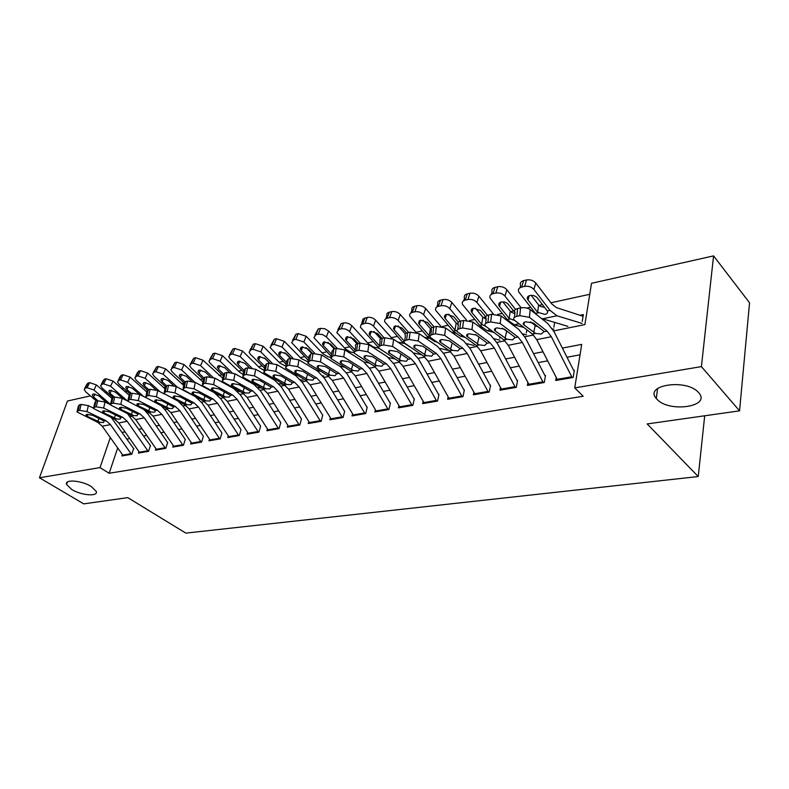 <?xml version="1.0" encoding="UTF-8"?>
<svg xmlns="http://www.w3.org/2000/svg" width="789" height="789" viewBox="0 0 789 789"><rect width="100%" height="100%" fill="white"/><g stroke="black" fill="none" stroke-linecap="round" stroke-linejoin="round"><path stroke-width="1.18" d="M656.862 399.106L656.31 398.484C643.646 384.825 687.012 378.424 698.63 392.656L698.768 392.823C711.599 406.907 668.461 412.923 656.862 399.106M71.74 489.496L66.532 484.426C64.353 479.022 81.691 480.422 91.228 486.488L96.248 491.399C98.447 496.863 81.326 495.482 71.74 489.496M553.651 330.926L584.886 324.604L591.513 283.3L713.572 255.883L749.55 302.789L739.559 410.842L647.187 423.94L698.235 476.556L185.819 533.117L127.759 497.632L83.752 503.875L39.45 477.769L67.44 401.029L90.41 395.871M105.213 392.547L106.85 392.182M121.851 388.809L123.705 388.395M589.748 294.297L550.909 302.789M542.526 304.623L539.035 305.392M530.612 307.227L526.776 308.065M513.747 310.925L510.661 311.596M502.218 313.44L497.642 314.446M485.699 317.05L483.193 317.602M474.741 319.456L469.465 320.61M457.916 323.135L456.584 323.421M448.132 325.275L442.205 326.567M422.352 330.907L415.951 332.317M397.37 336.38L391.413 337.682M373.148 341.676L367.605 342.89M349.635 346.815L344.507 347.939M326.824 351.805L322.07 352.851M304.672 356.648L300.274 357.614M283.152 361.362L279.099 362.25M262.234 365.938L258.506 366.747M241.898 370.386L238.485 371.126M222.123 374.706L218.997 375.396M202.881 378.917L200.031 379.539M184.074 383.03L181.569 383.582M165.276 387.143L163.579 387.517M146.981 391.147L146.054 391.344M556.225 377.497L555.722 380.495L573.169 377.467L574.333 370.317M527.9 382.576L527.387 385.426L544.282 382.487L545.505 375.446M500.473 387.488L499.96 390.2L516.312 387.36L517.594 380.406M473.903 392.232L473.38 394.825L489.229 392.064L490.561 385.21M448.142 396.828L447.619 399.303L462.975 396.63L464.366 389.874M423.16 401.285L422.638 403.652L437.54 401.059L438.97 394.392M398.928 405.595L398.406 407.864L412.854 405.349L414.333 398.77M375.396 409.777L374.883 411.957L388.908 409.521L390.427 403.021M352.555 413.831L352.032 415.931L365.662 413.564L367.22 407.154M330.364 417.776L329.841 419.787L343.087 417.489L344.675 411.158M308.795 421.592L308.282 423.545L321.143 421.306L322.77 415.053M287.827 425.31L287.314 427.184L299.82 425.015L301.477 418.841M267.432 428.92L266.919 430.735L279.089 428.624L280.766 422.529M247.578 432.431L247.075 434.187L258.92 432.125L260.626 426.109M228.268 435.844L227.765 437.55L239.284 435.538L241.02 429.601M209.45 439.167L208.957 440.814L220.18 438.871L221.936 432.993M191.135 442.402L190.632 444.01L201.57 442.106L203.345 436.297M173.274 445.558L172.791 447.107L183.442 445.252L185.228 439.522M155.877 448.625L155.394 450.134L165.779 448.33L167.584 442.659M138.913 451.614L138.43 453.083L148.549 451.328L150.374 445.716M129.011 414.491L128.844 414.994M499.703 338.284L499.96 336.952M526.352 332.84L526.904 329.841M553.848 327.218L554.677 322.454M582.233 321.409L583.337 314.584L580.536 315.166M117.699 447.974L109.148 473.262L583.189 396.256L574.737 387.882L581.71 344.379L562.37 348.087M580.043 354.823L567.005 357.249M547.655 360.839L538.197 362.605M519.231 366.126L510.315 367.792M491.715 371.244L483.312 372.812M465.066 376.205L457.147 377.675M439.236 381.008L431.78 382.399M414.205 385.663L407.173 386.965M389.914 390.18L383.296 391.413M366.343 394.559L360.119 395.723M343.471 398.82L337.613 399.905M321.241 402.952L315.748 403.968M299.652 406.966L294.494 407.923M278.665 410.872L273.822 411.769M258.25 414.669L253.713 415.507M238.396 418.357L234.146 419.146M219.076 421.947L215.101 422.687M200.258 425.449L196.55 426.139M181.943 428.861L178.482 429.502M164.092 432.175L160.867 432.776M146.695 435.41L143.706 435.972M129.741 438.566L126.96 439.078M122.364 454.533L121.881 455.963L131.763 454.247L133.597 448.704M698.235 476.556L704.695 415.783M739.559 410.842L701.411 366.609L574.737 387.882M713.572 255.883L701.411 366.609M109.148 473.262L100.016 467.601L39.45 477.769M110.302 437.56L100.016 467.601M543 351.805L533.532 353.62M514.556 357.249L505.621 358.965M487.01 362.536L478.598 364.143M460.342 367.644L452.422 369.163M434.502 372.595L427.036 374.025M409.461 377.398L402.429 378.74M385.16 382.054L378.552 383.316M361.589 386.571L355.366 387.764M338.708 390.959L332.859 392.074M316.488 395.21L310.984 396.265M294.899 399.352L289.731 400.339M273.911 403.376L269.069 404.303M253.506 407.282L248.959 408.15M233.652 411.089L229.402 411.907M214.332 414.787L210.367 415.556M195.534 418.397L191.826 419.107M177.219 421.908L173.758 422.569M159.378 425.32L156.163 425.942M142 428.654L139.012 429.226M125.056 431.899L122.285 432.431M130.215 416.622L132.296 416.197M147.346 413.15L149.663 412.686M164.921 409.599L167.475 409.077M182.959 405.95L185.77 405.378M201.481 402.193L204.558 401.571M220.506 398.346L223.869 397.666M240.053 394.392L243.702 393.652M260.143 390.328L264.108 389.519M280.805 386.146L285.095 385.279M302.059 381.846L306.684 380.909M323.924 377.418L328.914 376.412M346.44 372.862L351.805 371.777M369.627 368.167L375.396 367.003M393.524 363.334L399.717 362.082M418.15 358.354L424.788 357.003M443.556 353.206L450.667 351.766M469.761 347.9L477.375 346.361M496.823 342.426L504.96 340.779M524.774 336.775L533.472 335.009M126.339 390.703L125.796 392.281M123.242 455.726L102.254 426.238L97.747 422.332L76.977 411.947L78.062 410.744L79.689 410.388L81.089 404.441L79.452 404.806L78.062 410.744M133.844 448.862L111.298 417.559M93.398 408.081L88.348 405.645L86.977 411.592L79.689 410.388M131.477 454.296L110.46 424.6L105.943 420.665L86.977 411.592M81.089 404.441L88.348 405.645M77.184 411.099L78.367 406.019L79.452 404.806M99.503 421.977L87.382 416.414L85.971 415.32L86.839 414.363L92.629 415.32L104.168 421.03L103.477 422.48L97.747 422.332M111.722 398.208L96.445 384.933L93.911 390.003L87.096 387.705L89.64 382.645L96.445 384.933M110.381 404.224L93.911 390.003M146.951 411.976L146.32 411.888M96.475 401.068L85.754 391.867L84.196 389.48L85.459 388.08L87.096 387.705M95.035 394.007L93.556 396.985L97.944 400.753M93.556 396.985L92.333 395.102L93.349 393.977L98.783 395.812L107.235 403.11M84.758 388.366L86.741 384.44L88.013 383.02L89.64 382.645M139.811 452.847L118.764 422.943L114.247 418.979L93.487 408.455L94.611 407.183L96.288 406.818L97.668 400.802L95.992 401.167L94.611 407.183M150.581 445.854L127.64 413.821M110.342 404.629L105.026 402.025L103.655 408.041L96.288 406.818M148.253 451.377L127.167 421.267L122.65 417.273L103.655 408.041M97.668 400.802L105.026 402.025M93.694 407.558L94.867 402.459L95.992 401.167M116.042 418.614L103.901 412.953L102.521 411.878L103.428 410.862L109.286 411.828L120.835 417.647L120.076 419.127L114.247 418.979M156.794 449.888L135.688 419.57L131.161 415.547L110.43 404.865L111.594 403.524L113.32 403.159L114.681 397.064L112.965 397.449L111.594 403.524M167.741 442.767L147.849 413.86L144.328 409.925M127.788 401.128L122.137 398.297L120.786 404.392L113.32 403.159M165.443 448.389L144.318 417.854L139.791 413.791L120.786 404.392M114.681 397.064L122.137 398.297M110.647 403.909L111.791 398.8L112.965 397.449M133.016 415.172L120.855 409.412L119.494 408.347L120.441 407.272L126.368 408.258L137.917 414.176L137.108 415.685L131.161 415.547M174.211 446.86L153.056 416.109L148.519 412.026L127.818 401.187L129.031 399.776L130.796 399.392L132.148 393.228L130.382 393.622L129.031 399.776M185.346 439.591L165.424 410.31L161.35 405.871M145.778 397.577L139.692 394.48L138.361 400.644L130.796 399.392M183.087 445.321L161.903 414.343L157.376 410.221L138.361 400.644M132.148 393.228L139.692 394.48M128.035 400.181L129.169 395.052L130.382 393.622M150.423 411.641L138.253 405.773L136.921 404.718L137.907 403.593L143.914 404.589L155.463 410.615L154.585 412.154L148.519 412.026M192.082 443.753L170.878 412.558L166.341 408.406L145.669 397.409L146.941 395.92L148.756 395.536L150.088 389.293L148.273 389.687L146.941 395.92M203.394 436.337L183.472 406.67L178.62 401.581M164.408 394.027L157.731 390.565L156.409 396.798L148.756 395.536M201.195 442.165L179.961 410.744L175.424 406.562L156.409 396.798M150.088 389.293L157.731 390.565M145.906 396.344L147.001 391.196L148.273 389.687M168.294 408.012L156.104 402.035L154.812 400.999L155.837 399.806L161.923 400.822L173.462 406.956L172.515 408.534L166.341 408.406M129.13 395.22L113.074 381.077L110.549 386.206L103.635 383.868L106.17 378.759L113.074 381.077M127.345 400.901L110.549 386.206M112.916 397.459L102.175 388.119L100.647 385.742L101.959 384.263L103.635 383.868M111.515 390.259L110.026 393.307L114.425 397.123M110.026 393.307L108.823 391.443L109.888 390.249L115.391 392.103L122.936 398.701M101.239 384.549L103.181 380.643L104.503 379.144L106.17 378.759M146.823 392.034L130.126 377.122L127.621 382.3L120.609 379.943L123.133 374.765L130.126 377.122M143.549 396.443L127.621 382.3M129.83 393.79L119.031 384.263L117.522 381.915L118.892 380.337L120.609 379.943M128.429 386.413L126.93 389.529L131.329 393.415M126.93 389.529L125.747 387.685L126.851 386.423L132.434 388.296L139.081 394.194M118.153 380.633L120.046 376.757L121.417 375.169L123.133 374.765M165.009 388.78L147.632 373.059L145.137 378.296L138.036 375.909L140.541 370.672L147.632 373.059M160.137 391.808L145.137 378.296M147.257 390.101L136.319 380.318L134.84 377.99L136.27 376.314L138.036 375.909M145.787 382.468L144.269 385.653L148.677 389.598M144.269 385.653L143.105 383.839L144.259 382.487L149.92 384.401L155.975 389.845M135.501 376.619L137.355 372.773L138.785 371.086L140.541 370.672M183.699 385.407L165.601 368.887L163.126 374.183L155.926 371.767L158.411 366.481L165.601 368.887M177.13 386.995L163.126 374.183M198.966 398.524L197.921 398.366M165.276 386.423L154.072 376.254L152.622 373.956L154.111 372.181L155.926 371.767M163.589 378.424L162.07 381.679L166.489 385.693M162.07 381.679L160.926 379.884L162.139 378.464L167.87 380.387L173.481 385.525M153.313 372.507L156.607 366.905L158.411 366.481M210.426 440.568L189.173 408.909L184.636 404.688L164.013 393.543L165.325 391.965L167.199 391.561L168.511 385.249L166.647 385.653L165.325 391.965M221.926 432.993L201.994 402.932L195.208 396.551L176.253 386.531L174.951 392.853L167.199 391.561M219.776 438.94L198.503 407.045L193.966 402.794L174.951 392.853M168.511 385.249L176.253 386.531M164.25 392.399L165.325 387.251L166.647 385.653M186.638 404.284L174.448 398.198L173.185 397.183L174.251 395.92L180.415 396.946L191.944 403.209L190.928 404.816L184.636 404.688M202.931 381.906L184.054 364.607L181.598 369.962L174.29 367.506L176.766 362.161L184.054 364.607M194.636 382.073L181.598 369.962M210.476 390.348L209.884 390.259M219.312 395.111L217.369 394.816M184.024 382.902L172.298 372.092L170.878 369.834L172.436 367.94L174.29 367.506M181.874 374.262L180.346 377.606L184.823 381.728M180.346 377.606L179.231 375.83L180.484 374.321L186.303 376.274L191.569 381.166M171.598 368.266L174.911 362.605L176.766 362.161M229.254 437.284L207.971 405.161L203.424 400.871L182.861 389.559L184.232 387.892L186.155 387.488L187.447 381.087L185.533 381.511L184.232 387.892M240.99 429.601L221.019 399.096L214.233 392.606L195.287 382.399L194.005 388.79L186.155 387.488M238.86 435.617L217.557 403.248L213.01 398.928L194.005 388.79M187.447 381.087L195.287 382.399M183.107 388.346L184.153 383.198L185.533 381.511M205.475 400.457L193.285 394.253L192.062 393.257L193.177 391.936L199.43 392.971L210.939 399.352L209.844 400.99L203.424 400.871M222.735 378.247L203.01 360.208L200.574 365.623L193.167 363.137L195.623 357.733L203.01 360.208M213 377.359L200.574 365.623M231.197 386.659L230.003 386.472M240.26 391.65L237.321 391.186M203.424 379.43L191.027 367.812L189.636 365.593L191.254 363.581L193.167 363.137M200.653 370.002L199.124 373.414L203.74 377.744M199.124 373.414L198.029 371.678L199.341 370.071L205.239 372.043L210.219 376.748M190.396 363.926L193.719 358.176L195.623 357.733M248.594 433.92L227.271 401.315L222.725 396.956L202.231 385.476L203.661 383.71L205.633 383.286L206.905 376.817L204.943 377.25L203.661 383.71M260.567 426.119L240.566 395.151L233.781 388.553L214.855 378.138L213.602 384.618L205.633 383.286M258.457 432.204L237.124 399.352L232.577 394.954L213.602 384.618M206.905 376.817L214.855 378.138M202.487 384.184L203.503 379.026L204.943 377.25M224.845 396.532L212.645 390.2L211.472 389.233L212.635 387.833L218.957 388.878L230.447 395.388L229.283 397.064L222.725 396.956M243.111 374.42L239.422 372.043L222.498 355.691L220.082 361.165L212.566 358.65L215.002 353.176L222.498 355.691M232.055 372.664L220.082 361.165M252.529 382.912L250.705 382.596M261.83 388.139L257.816 387.468M223.208 375.742L210.268 363.413L208.907 361.244L210.604 359.103L212.566 358.65M219.944 365.613L218.415 369.104L223.307 373.769M218.415 369.104L217.35 367.408L218.711 365.692L224.697 367.704L229.461 372.27M209.706 359.459L213.04 353.64L215.002 353.176M268.457 430.469L247.115 397.36L242.568 392.932L222.153 381.274L223.642 379.41L225.674 378.976L226.926 372.418L224.895 372.862L223.642 379.41M280.677 422.539L260.656 391.097L253.88 384.381L234.984 373.769L233.751 380.328L225.674 378.976M278.596 428.703L257.244 395.338L252.707 390.871L233.751 380.328M226.926 372.418L234.984 373.769M222.409 379.913L223.405 374.745L224.895 372.862M244.738 392.488L232.558 386.038L231.424 385.091L232.637 383.612L239.047 384.677L250.507 391.314L249.265 393.03L242.568 392.932M264.118 370.396L259.453 367.674L242.529 351.046L240.142 356.579L232.508 354.024L234.925 348.491L242.529 351.046M251.75 367.93L240.142 356.579M274.503 379.085L272.008 378.641M282.797 384.361L278.882 383.681M243.564 371.994L230.043 358.896L228.731 356.766L230.487 354.498L232.508 354.024M239.777 361.115L238.239 364.676L243.702 369.982M238.239 364.676L237.213 363.019L238.633 361.204L244.698 363.236L249.294 367.723M229.56 354.863L232.903 348.975L234.925 348.491M288.882 426.918L267.51 393.297L262.974 388.78L242.637 376.955L244.205 374.992L246.296 374.538L247.519 367.901L245.438 368.355L244.205 374.992M301.349 418.86L281.318 386.926L274.542 380.101L255.685 369.262L254.482 375.909L246.296 374.538M299.307 425.103L277.925 391.216L273.398 386.669L254.482 375.909M247.519 367.901L255.685 369.262M242.913 375.505L243.87 370.347L245.438 368.355M265.203 388.336L253.032 381.748L251.947 380.84L253.21 379.272L259.709 380.357L271.14 387.123L269.808 388.878L262.974 388.78M285.756 366.165L280.036 363.187L263.132 346.263L260.774 351.864L253.022 349.28L255.409 343.679L263.132 346.263M272.097 363.137L260.774 351.864M297.157 375.189L293.952 374.597M303.006 380.249L300.54 379.805M264.512 368.177L250.379 354.241L249.107 352.18L250.951 349.764L253.022 349.28M260.163 356.48L258.624 360.129L264.848 366.274M258.624 360.129L257.628 358.522L259.117 356.579L265.272 358.64L269.749 363.088M249.985 350.138L253.338 344.172L255.409 343.679M269.582 363.108L264.276 357.831M309.87 423.269L288.498 389.115L283.961 384.519L263.733 372.516L265.36 370.435L267.51 369.972L268.714 363.246L266.564 363.709L265.36 370.435M322.612 415.083L302.572 382.635L295.806 375.692L276.998 364.626L275.815 371.363L267.51 369.972M320.59 421.395L299.209 386.975L294.682 382.349L275.815 371.363M268.714 363.246L276.998 364.626M264.009 370.978L264.936 365.82L266.564 363.709M286.259 384.056L274.108 377.339L273.063 376.461L274.385 374.805L280.973 375.909L292.364 382.823L290.944 384.608L283.961 384.519M307.799 361.786L301.22 358.571L284.336 341.341L281.998 347.012L274.138 344.389L276.495 338.728L284.336 341.341M293.094 358.275L281.998 347.012M320.512 371.234L316.567 370.475M323.766 376.028L322.809 375.85M286.082 364.301L270.075 347.466L271.998 344.882L274.138 344.389M281.131 351.726L279.602 355.444L286.417 362.309M279.602 355.444L278.635 353.886L280.184 351.825L286.446 353.916L290.855 358.384M270.992 345.276L274.355 339.231L276.495 338.728M290.47 358.462L284.77 352.693M331.469 419.511L310.087 384.805L305.56 380.14L285.45 367.95L287.157 365.751L289.366 365.268L290.539 358.453L288.33 358.936L287.157 365.751M344.477 411.197L324.437 378.227L317.691 371.155L298.942 359.863L297.788 366.678L289.366 365.268M342.495 417.588L321.113 382.606L316.596 377.901L297.788 366.678M290.539 358.453L298.942 359.863M285.726 366.313L286.614 361.165L288.33 358.936M307.927 379.657L295.796 372.803L294.8 371.954L296.181 370.209L302.868 371.323L314.18 378.345L312.691 380.209L307.927 379.657L305.56 380.14M330.581 357.318L327.938 356.776L323.007 353.827L306.162 336.282L303.854 342.022L295.865 339.359L298.193 333.629L306.162 336.282M314.772 353.314L303.854 342.022M344.606 367.21L339.862 366.264M308.292 360.366L291.664 342.613L293.666 339.872L295.865 339.359M302.71 346.835L301.191 350.622L308.637 358.275M301.191 350.622L300.264 349.132L301.881 346.933L308.233 349.054L312.631 353.6M292.62 340.276L295.993 334.142L298.193 333.629M312.01 353.738L306.014 347.545M353.689 415.645L332.307 380.377L327.79 375.623L307.809 363.246L309.594 360.918L311.882 360.425L313.016 353.511L310.738 354.014L309.594 360.918M366.984 407.193L346.953 373.68L340.217 366.481L321.537 354.942L320.423 361.855L311.882 360.425M365.041 413.673L343.669 378.109L339.152 373.315L320.423 361.855M313.016 353.511L321.537 354.942M308.104 361.52L308.953 356.372L310.738 354.014M330.226 375.13L318.125 368.128L317.188 367.329L318.628 365.465L325.413 366.609L336.637 373.72L335.078 375.692L330.226 375.13L327.79 375.623M354.31 352.801L350.346 351.953L345.434 348.935L328.628 331.064L326.36 336.873L322.514 334.526L318.253 334.171L320.541 328.372L324.792 328.717L328.628 331.064M337.15 348.274L326.36 336.873M369.469 363.127L363.867 361.964M331.183 356.362L313.894 337.633L315.985 334.704L318.253 334.171M324.92 341.795L323.411 345.661L331.538 354.172M323.411 345.661L322.523 344.231L324.21 341.893L330.66 344.043L335.049 348.679M314.88 335.128L318.273 328.905L320.541 328.372M334.181 348.866L327.968 342.318M379.105 348.255L373.424 346.982L368.542 343.896L351.776 325.689L349.557 331.577C347.121 329.319 344.369 328.411 341.312 328.835L343.56 322.967C346.618 322.533 349.359 323.441 351.776 325.689M360.257 343.136L349.557 331.577M395.151 358.985L388.504 357.545M354.448 351.953L336.795 332.504L338.974 329.378L341.312 328.835M347.791 336.617L346.302 340.552L355.139 350.01M346.302 340.552L345.464 339.201L347.219 336.706L353.768 338.885L358.147 343.6M337.82 329.822L341.233 323.51L343.56 322.967M357.032 343.876L350.612 336.972M403.771 343.402L397.646 341.972M392.163 338.52L375.643 320.156L373.453 326.113C371.017 323.815 368.226 322.888 365.08 323.332L367.289 317.385C370.435 316.941 373.217 317.859 375.643 320.156M384.125 337.899L373.453 326.113M421.671 354.794L413.821 353.018M382.28 350.563L380.969 349.705M378.907 347.939L360.395 327.218L361.037 324.664L365.08 323.332M371.363 331.281L369.883 335.286L379.489 345.789M369.883 335.286L369.094 334.013L370.929 331.36L377.586 333.569L381.955 338.382M361.461 324.358L363.029 318.953L367.289 317.385M380.692 338.875L373.996 331.498M376.56 411.661L355.198 375.811L350.691 370.978L330.857 358.413L332.731 355.938L335.078 355.435L336.183 348.422L333.836 348.935L332.731 355.938M390.151 403.071L370.14 369.005L363.423 361.668L344.832 349.882L343.748 356.894L335.078 355.435M388.247 409.629L366.895 373.483L362.398 368.601L343.748 356.894M336.183 348.422L344.832 349.882M331.153 356.569L331.972 351.44L333.836 348.935M353.196 370.465L341.134 363.315L340.256 362.555L341.765 360.593L348.649 361.747L359.764 368.946L358.147 371.027L353.196 370.465L350.691 370.978M400.112 407.568L378.769 371.116L374.282 366.185L354.626 353.423C353.847 352.21 354.498 351.332 356.579 350.809L359.005 350.286L360.07 343.176L357.654 343.708L356.579 350.809M414.008 398.83L394.036 364.183L387.34 356.717L368.848 344.655L367.802 351.766L359.005 350.286M412.154 405.477L390.831 368.71L386.354 363.739L367.802 351.766M360.07 343.176L368.848 344.655M354.912 351.47L355.691 346.351C354.922 345.128 355.573 344.251 357.654 343.708M376.866 365.662L364.035 357.634L365.613 355.563L372.595 356.736L383.602 364.035L381.906 366.234L376.866 365.662L374.282 366.185M424.383 403.347L403.08 366.274L398.603 361.244L379.124 348.274C378.296 347.002 378.976 346.075 381.186 345.513L383.681 344.971L384.716 337.771L382.211 338.313L381.186 345.513M438.595 394.451L418.663 359.212L412.006 351.598L393.622 339.27L392.616 346.479L383.681 344.971M436.79 401.187L415.507 363.788L411.049 358.719L392.616 346.479M384.716 337.771L393.622 339.27M379.43 346.213L380.16 341.114C379.331 339.822 380.012 338.885 382.211 338.313M401.276 360.701L388.553 352.565L390.21 350.375L397.301 351.569L408.179 358.956L406.404 361.283L401.276 360.701L398.603 361.244M429.068 338.382L424.255 337.219M416.01 332.386L400.25 314.446L398.11 320.482C395.674 318.135 392.833 317.198 389.598 317.651L391.758 311.635C394.993 311.172 397.824 312.109 400.25 314.446M408.732 332.494L398.11 320.482M449.049 350.553L439.877 348.383M409.816 346.805L402.429 342.031L384.736 321.784C384.223 319.999 385.012 318.815 387.103 318.233L389.598 317.651M395.654 325.788L394.204 329.861L404.126 340.976M394.204 329.861L393.464 328.668L395.378 325.837L402.143 328.086L406.542 333.057M385.841 318.726L386.906 315.787C386.403 314.002 387.192 312.819 389.283 312.217L391.758 311.635M405.27 333.934L398.12 325.887M449.395 398.997L428.141 361.273L423.693 356.155L404.422 342.978C403.514 341.627 404.234 340.651 406.572 340.049L409.156 339.497L410.142 332.179L407.568 332.751L406.572 340.049M463.952 389.944L444.059 354.093L437.441 346.332L419.186 333.708L418.219 341.026L409.156 339.497M462.186 396.768L440.962 358.719L436.524 353.551L418.219 341.026M410.142 332.179L419.186 333.708M404.718 340.799L405.408 335.71C404.51 334.349 405.23 333.362 407.568 332.751M426.435 355.592L413.85 347.338L415.596 345.02L422.786 346.233L433.526 353.719L431.682 356.174L426.435 355.592L423.693 356.155M455.194 333.254L451.762 332.376M440.854 326.321L425.636 308.558L423.545 314.663C421.109 312.276 418.219 311.32 414.886 311.803L417.006 305.708C420.33 305.215 423.21 306.171 425.636 308.558M434.108 326.922L423.545 314.663M474.071 345.474L466.713 343.649M436.889 342.081L434.611 341.538L427.391 336.676L409.846 316.172C409.264 314.288 410.093 313.026 412.322 312.395L414.886 311.803M427.391 336.676L429.749 336.173L429.157 335.591L430.449 328.678L423.032 320.117M420.705 320.127L419.284 324.259L429.157 335.591M419.284 324.259L418.594 323.165L420.596 320.156L427.48 322.435L431.997 327.662M410.98 312.917L411.966 310.107C411.394 308.213 412.213 306.951 414.442 306.31L417.006 305.708M430.449 328.678L431.05 329.269M475.185 394.51L454 356.115L449.572 350.898L430.528 337.505C429.551 336.084 430.311 335.049 432.796 334.408L435.459 333.836L436.406 326.419L433.743 327.001L432.796 334.408M490.087 385.298L470.274 348.797L463.685 340.887L445.588 327.968L444.661 335.384L435.459 333.836M488.391 392.212L467.236 353.482L462.827 348.205L444.661 335.384M436.406 326.419L445.588 327.968M430.824 335.197L431.475 330.137C430.508 328.707 431.258 327.662 433.743 327.001M452.413 350.326L439.966 341.953C439.187 340.818 439.798 340 441.791 339.487L449.099 340.73L459.681 348.314L459.948 348.787L457.748 350.908L452.413 350.326L449.572 350.898M482.217 328.007L480.215 327.474M466.654 320.226L451.841 302.483L449.799 308.667C447.363 306.231 444.434 305.254 440.992 305.757L443.063 299.583C446.485 299.08 449.414 300.047 451.841 302.483M460.312 321.182L449.799 308.667M499.861 340.227L494.378 338.797M464.879 337.288L460.303 336.124L453.142 331.153L435.755 310.393C435.104 308.4 435.962 307.049 438.349 306.369L440.992 305.757M457.512 331.725L454.987 330.049L456.22 323.036L448.754 314.19M446.544 314.298L445.164 318.48L454.987 330.049M445.164 318.48L444.414 316.004L446.623 314.278L453.616 316.596L458.36 322.218M436.928 306.921L437.826 304.248C437.175 302.246 438.043 300.895 440.42 300.205L443.063 299.583M456.22 323.036L457.936 324.417M501.794 389.884L480.688 350.799L476.29 345.474L457.492 331.853C456.446 330.364 457.235 329.269 459.879 328.579L462.64 327.987L463.528 320.462L460.776 321.064L459.879 328.579M517.061 380.495L497.326 343.343L490.788 335.266L472.858 322.04L471.99 329.565L462.64 327.987M515.424 387.507L494.358 348.077L489.979 342.692L471.99 329.565M463.528 320.462L472.858 322.04M475.284 334.477L479.653 337.574M457.788 329.427L458.389 324.378C457.344 322.869 458.143 321.764 460.776 321.064M479.219 344.882L466.93 336.38C466.092 335.197 466.743 334.329 468.863 333.786L476.28 335.039L486.695 342.722L487.01 343.294L484.673 345.464L479.219 344.882L476.29 345.474M510.217 322.652L509.674 322.504M493.411 314.061L478.893 296.2L476.911 302.463C474.485 299.978 471.497 298.992 467.956 299.504L469.968 293.252C473.499 292.729 476.477 293.715 478.893 296.2M487.434 315.324L476.911 302.463M526.46 334.822L522.929 333.855M493.855 332.416L486.813 330.542L479.712 325.453L462.522 304.436C461.782 302.315 462.679 300.885 465.224 300.145L467.956 299.504M485.797 326.429L481.635 324.318L482.819 317.208L475.333 308.095M473.222 308.292L471.881 312.523L481.635 324.318M471.881 312.523L471.319 311.625C470.727 309.939 471.447 308.805 473.499 308.213L480.619 310.57L485.748 316.833M463.715 300.727L464.534 298.212C463.804 296.082 464.701 294.652 467.236 293.902L469.968 293.252M482.819 317.208L486.123 319.249M529.271 385.101L508.254 345.306L503.885 339.872L485.363 326.025C484.239 324.447 485.077 323.293 487.878 322.553L490.728 321.942L491.567 314.298L488.726 314.929L487.878 322.553M544.913 375.544L525.277 337.702L518.787 329.467L501.045 315.916L500.226 323.549L490.728 321.942M543.335 382.655L522.377 342.485L518.028 337.002L500.226 323.549M502.307 328.185L508.836 332.524M491.567 314.298L501.045 315.916M485.649 323.46L486.211 318.44C485.087 316.853 485.925 315.679 488.726 314.929M506.913 339.26L494.802 330.63C493.904 329.378 494.575 328.471 496.833 327.879L504.368 329.161L514.606 336.952L514.961 337.623L512.485 339.852L506.913 339.26L503.885 339.872M521.154 307.828L506.854 289.711L504.94 296.062C502.514 293.528 499.476 292.522 495.817 293.054L497.77 286.723C501.409 286.18 504.437 287.176 506.854 289.711M515.523 309.387L504.94 296.062M553.898 329.24L552.399 328.806M533.916 323.47L531.796 322.869M523.847 327.494L514.181 324.782L507.149 319.565L490.176 298.281C489.338 296.033 490.275 294.514 492.997 293.715L495.817 293.054M514.951 320.65L509.161 318.401L510.296 311.191L502.79 301.802M500.778 302.088L499.486 306.359L509.161 318.401M499.486 306.359L498.993 305.58C498.323 303.795 499.082 302.582 501.262 301.95L504.674 302.059L507.357 303.272L514.961 312.444M491.389 294.336L492.129 291.979C491.3 289.731 492.237 288.192 494.95 287.383L497.77 286.723M510.296 311.191L512.022 312.622L514.852 313.499M557.636 380.17L536.727 339.625L532.407 334.082L514.191 319.989C512.968 318.342 513.856 317.119 516.834 316.32L519.783 315.689L520.572 307.937L517.623 308.578L516.834 316.32M573.682 370.426L554.154 331.873L547.734 323.46L530.198 309.574L529.439 317.326L519.783 315.689M572.173 377.635L551.333 336.716L547.024 331.114L529.439 317.326M530.514 321.863L535.83 325.926L538.305 326.902M520.572 307.937C524.379 307.325 527.594 307.878 530.198 309.574M514.467 317.286L514.98 312.286C513.767 310.629 514.645 309.387 517.623 308.578M535.534 333.441L523.61 324.683C522.643 323.372 523.363 322.405 525.75 321.784L533.413 323.086L543.443 330.976L543.858 331.755L541.224 334.043L535.534 333.441L532.407 334.082M583.061 316.281L556.383 307.592L551.797 303.952L535.761 283.004L533.906 289.435C531.49 286.851 528.403 285.835 524.636 286.387L526.51 279.967C530.267 279.405 533.354 280.42 535.761 283.004M582.223 323.48L556.935 315.778L550.032 310.363L533.906 289.435M567.942 326.38L541.382 318.431M536.185 314.318L518.758 291.93C517.821 289.553 518.807 287.936 521.707 287.068L524.636 286.387M529.251 295.697L528.009 299.988L527.594 299.337C526.845 297.443 527.634 296.161 529.961 295.481C532.96 295.047 535.425 295.855 537.339 297.907L547.319 310.945C548.059 312.7 547.28 313.854 544.962 314.397L537.605 312.286L538.67 304.978L531.194 295.323M528.009 299.988L537.605 312.286M520 287.738L520.641 285.539C519.714 283.162 520.701 281.535 523.59 280.657L526.51 279.967M538.67 304.978L540.406 306.438L544.647 307.365M105.943 420.665L104.168 421.03M110.46 424.6L102.254 426.238M131.004 453.685L122.778 455.125M87.885 414.264L87.382 416.414M97.777 421.346L98.98 418.348M88.013 383.02L85.459 388.08M104.681 401.867L104.907 401.098M122.65 417.273L120.835 417.647M127.167 421.267L118.764 422.943M147.78 450.766L139.337 452.235M104.404 410.763L103.901 412.953M114.306 417.983L115.529 414.866M139.791 413.791L137.917 414.176M144.318 417.854L135.688 419.57M164.98 447.757L156.321 449.266M121.348 407.173L120.855 409.412M131.26 414.521L132.513 411.296M157.376 410.221L155.463 410.615M161.903 414.343L153.056 416.109M182.624 444.68L173.738 446.229M138.746 403.495L138.253 405.773M148.667 410.98L149.94 407.617M175.424 406.562L173.462 406.956M179.961 410.744L170.878 412.558M200.722 441.524L191.609 443.112M156.597 399.707L156.104 402.035M166.518 407.341L167.83 403.84M104.503 379.144L101.959 384.263M121.269 397.922L121.427 397.39M121.417 375.169L118.892 380.337M138.785 371.086L136.27 376.314M156.607 366.905L154.111 372.181M193.966 402.794L191.944 403.209M198.503 407.045L189.173 408.909M219.303 438.28L209.953 439.917M174.931 395.831L174.448 398.198M184.863 403.603L186.194 399.964M174.911 362.605L172.436 367.94M213.01 398.928L210.939 399.352M217.557 403.248L207.971 405.161M238.386 434.956L228.78 436.633M193.769 391.847L193.285 394.253M203.7 399.767L205.051 395.97M193.719 358.176L191.254 363.581M232.577 394.954L230.447 395.388M237.124 399.352L227.271 401.315M257.983 431.534L248.121 433.26M213.129 387.754L212.645 390.2M223.05 395.822L224.441 391.857M213.04 353.64L210.604 359.103M252.707 390.871L250.507 391.314M257.244 395.338L247.115 397.36M278.123 428.023L267.984 429.788M233.031 383.543L232.558 386.038M242.943 391.768L244.363 387.626M232.903 348.975L230.487 354.498M273.398 386.669L271.14 387.123M277.925 391.216L267.51 393.297M298.834 424.413L288.409 426.228M253.496 379.213L253.032 381.748M263.398 387.596L264.848 383.267M253.338 344.172L250.951 349.764M294.682 382.349L292.364 382.823M299.209 386.975L288.498 389.115M320.117 420.695L309.396 422.569M274.552 374.765L274.108 377.339M284.444 383.306L285.914 378.779M274.355 339.231L271.998 344.882M316.596 377.901L314.2 378.385M321.113 382.606L310.087 384.805M342.022 416.868L330.995 418.801M296.23 370.199L295.796 372.803M306.102 378.898L307.602 374.144M295.993 334.142L293.666 339.872M339.152 373.315L336.696 373.818M343.669 378.109L332.307 380.377M364.567 412.943L353.216 414.925M318.559 365.485L318.125 368.128M328.402 374.351L329.93 369.36M318.273 328.905L315.985 334.704M341.233 323.51L338.974 329.378M378.227 347.219L378.779 347.101M364.883 317.947L362.674 323.884M362.398 368.601L359.863 369.114M366.895 373.483L355.198 375.811M387.774 408.889L376.087 410.931M341.548 360.642L341.134 363.315M351.371 369.666L352.92 364.419M386.354 363.739L383.74 364.262M390.831 368.71L378.769 371.116M411.68 404.718L399.638 406.818M365.258 355.652L364.853 358.354M375.031 364.843L376.619 359.32M411.049 358.719L408.357 359.271M415.507 363.788L403.08 366.274M436.317 400.417L423.91 402.587M389.697 350.503L389.312 353.235M399.431 359.873L401.039 354.044M402.429 342.031L404.047 341.686M389.283 312.217L387.103 318.233M436.524 353.551L433.743 354.113M440.962 358.719L428.141 361.273M461.723 395.989L448.921 398.218M414.906 345.207L414.541 347.959M424.59 354.744L426.228 348.58M434.611 341.538L435.755 341.292M414.442 306.31L412.322 312.395M462.827 348.205L459.948 348.787M467.236 353.482L454 356.115M487.918 391.423L474.722 393.721M440.933 339.743L440.587 342.505M450.558 349.458L452.215 342.919M453.142 331.153L455.569 330.63M460.303 336.124L462.591 335.641M440.42 300.205L438.349 306.369M489.979 342.692L487.01 343.294M494.358 348.077L480.688 350.799M514.961 386.699L501.331 389.076M467.808 334.102L467.482 336.873M477.365 343.994L479.022 337.189M479.712 325.453L482.217 324.91M486.813 330.542L490.324 329.802M467.236 293.902L465.224 300.145M518.028 337.002L514.961 337.623M522.377 342.485L508.254 345.306M542.881 381.827L528.808 384.282M495.581 328.283L495.275 331.064M505.059 338.353L506.646 331.449M507.149 319.565L509.743 319.012M514.181 324.782L518.994 323.766M494.95 287.383L492.997 293.715M547.024 331.114L543.858 331.755M551.333 336.716L536.727 339.625M571.719 376.797L557.182 379.331M524.29 322.277L524.014 325.048M533.68 332.514L535.208 325.522M535.504 313.48L538.187 312.908M542.447 318.825L556.935 315.778M547.319 310.945L550.032 310.363M523.59 280.657L521.707 287.068M656.31 398.484L657.582 388.504M66.532 484.426L67.361 482.079M86.119 414.649L85.971 415.32M92.777 394.204L92.333 395.102M102.678 411.168L102.521 411.878M119.662 407.588L119.494 408.347M137.099 403.919L136.921 404.718M154.989 400.141L154.812 400.999M109.296 390.486L108.823 391.443M126.24 386.669L125.747 387.685M143.628 382.744L143.105 383.839M161.479 378.72L160.926 379.884M173.373 396.275L173.185 397.183M179.803 374.588L179.231 375.83M192.26 392.301L192.062 393.257M198.631 370.347L198.029 371.678M211.669 388.208L211.472 389.233M217.981 365.988L217.35 367.408M231.631 384.006L231.424 385.091M237.864 361.5L237.213 363.019M252.155 379.687L251.947 380.84M258.319 356.894L257.628 358.522M273.28 375.239L273.063 376.461M279.355 352.15L278.635 353.886M295.017 370.662L294.8 371.954M301.003 347.268L300.264 349.132M317.415 365.958L317.188 367.329M323.303 342.248L322.523 344.231M346.263 337.071L345.464 339.201M369.933 331.745L369.094 334.013M340.483 361.106L340.256 362.555M364.262 356.095L364.035 357.634M388.78 350.947L388.553 352.565M394.322 326.252L393.464 328.668M414.077 345.621L413.85 347.338M419.482 320.581L418.594 323.165M440.193 340.138L439.966 341.953M445.45 314.742L444.542 317.484M467.157 334.467L466.93 336.38M472.246 308.706L471.319 311.625M495.019 328.618L494.802 330.63M499.93 302.473L498.993 305.58M523.817 322.563L523.61 324.683M528.541 296.043L527.594 299.337"/></g></svg>
